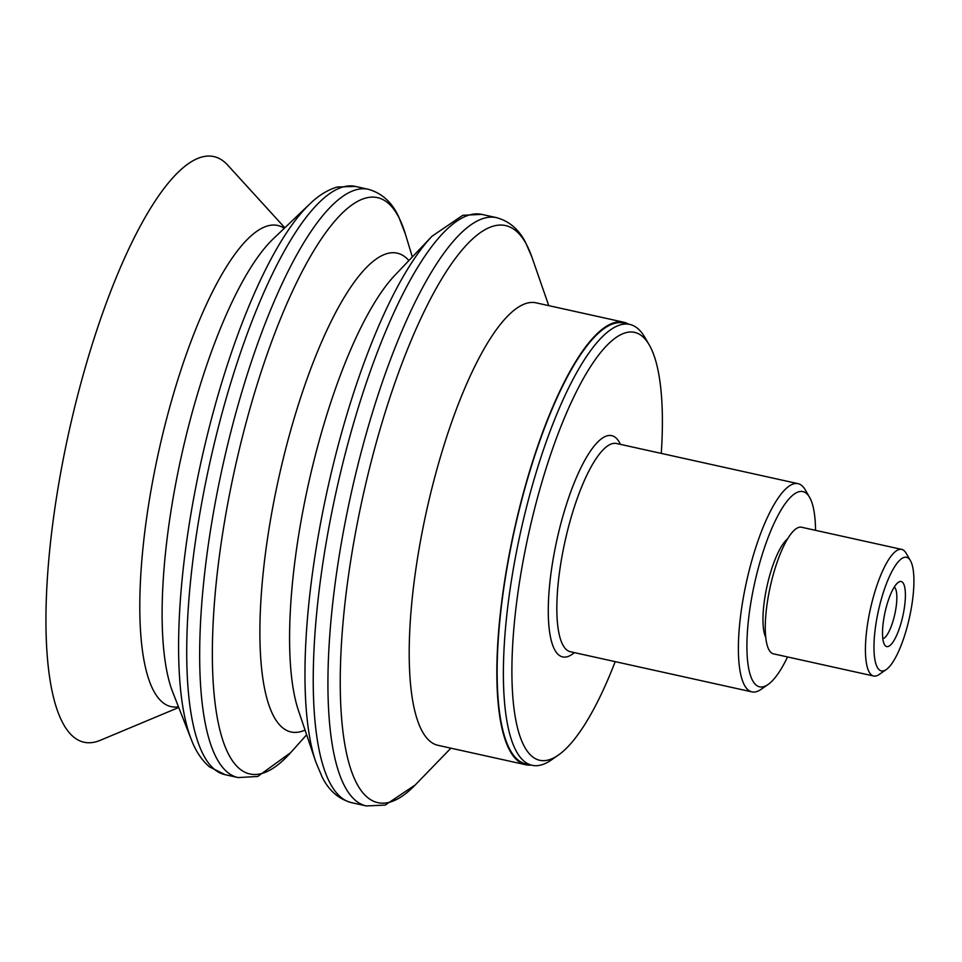<?xml version="1.0" encoding="UTF-8"?>
<svg xmlns="http://www.w3.org/2000/svg" width="962" height="962" viewBox="0 0 962 962"><rect width="100%" height="100%" fill="white"/><g stroke="black" fill="none" stroke-linecap="round" stroke-linejoin="round"><path stroke-width="1.44" d="M615.211 661.652A219.12 59.836 -77.5 0 1 558.405 755.05A219.12 59.836 -77.5 0 1 536.026 503.258A219.12 59.836 -77.5 0 1 649.158 344.757A219.12 59.836 -77.5 0 1 661.267 453.403M809.535 497.234L805.158 489.718A106.638 29.125 102.5 0 0 798.039 483.658A106.638 29.125 102.5 0 0 750.107 566.858A106.638 29.125 102.5 0 0 751.983 691.894A106.638 29.125 102.5 0 0 761.002 689.405L768.133 684.439A99.976 27.297 -77.5 0 1 757.924 569.552A99.976 27.297 -77.5 0 1 809.535 497.234A99.976 27.297 -77.5 0 1 815.56 530.339M649.158 344.757L644.78 337.241A225.781 61.664 102.5 0 0 629.689 324.398A225.781 61.664 102.5 0 0 528.21 500.565A225.781 61.664 102.5 0 0 532.178 765.307A225.781 61.664 102.5 0 0 551.274 760.016L558.405 755.05M532.178 765.307L525.913 763.924A225.781 61.664 -77.5 0 1 514.466 530.158A225.781 61.664 -77.5 0 1 623.436 323.016L629.689 324.398M894.275 587.048A26.659 7.275 -77.5 0 1 893.914 617.929A26.659 7.275 -77.5 0 1 882.839 638.732M886.17 607.551A33.321 9.103 102.5 0 0 884.535 644.72A33.321 9.103 102.5 0 0 902.837 616.053A33.321 9.103 102.5 0 0 898.328 582.323A33.321 9.103 102.5 0 0 886.17 607.551M880.374 602.669A58.177 15.885 -77.5 0 1 910.401 560.593A58.177 15.885 -77.5 0 1 909.463 617.52A58.177 15.885 -77.5 0 1 886.315 669.516A58.177 15.885 -77.5 0 1 880.374 602.669M910.401 560.593L906.024 553.078A64.839 17.701 102.5 0 0 901.695 549.386A64.839 17.701 102.5 0 0 872.558 599.987A64.839 17.701 102.5 0 0 873.688 676.009A64.839 17.701 102.5 0 0 879.172 674.482L886.315 669.516M901.695 549.386L801.526 527.236A64.839 17.701 102.5 0 0 770.237 586.724A64.839 17.701 102.5 0 0 773.52 653.847L873.688 676.009M787.553 656.962A99.976 27.297 -77.5 0 1 768.133 684.439M765.776 637.409A53.319 14.562 -77.5 0 1 767.051 586.014A53.319 14.562 -77.5 0 1 787.565 538.876M178.74 707.479L100.481 740.223A299.928 81.902 -77.5 0 1 68.987 431.625A299.928 81.902 -77.5 0 1 227.681 165.091L284.836 227.79M531.072 765.067A226.611 61.881 -77.5 0 1 525.733 764.73L438.095 745.346A226.611 61.881 -77.5 0 1 426.599 510.714A226.611 61.881 -77.5 0 1 535.966 302.814L623.616 322.198A226.611 61.881 -77.5 0 1 628.595 324.146M525.733 764.73A226.611 61.881 -77.5 0 1 514.249 530.098A226.611 61.881 -77.5 0 1 623.616 322.198M751.983 691.894L570.43 651.743A106.638 29.125 -77.5 0 1 565.019 541.329A106.638 29.125 -77.5 0 1 616.486 443.494L798.039 483.658M620.43 444.372A113.312 30.94 102.5 0 0 615.68 437.65A113.312 30.94 102.5 0 0 554.653 550.805A113.312 30.94 102.5 0 0 574.374 652.621M178.475 706.793A246.404 67.292 -77.5 0 1 175.805 386.267A246.404 67.292 -77.5 0 1 284.295 228.295M191.27 739.441L172.847 692.448A250.709 68.47 -77.5 0 1 198.677 390.115A250.709 68.47 -77.5 0 1 273.148 238.937L309.68 204.088C318.362 195.599 327.537 189.911 337.217 187.025L355.267 186.4A301.262 82.275 -77.5 0 0 230.724 383.056A301.262 82.275 -77.5 0 0 225.144 774.699L209.355 766.786C201.647 760.064 195.611 750.961 191.27 739.441A295.947 80.82 -77.5 0 1 221.765 382.563A295.947 80.82 -77.5 0 1 309.68 204.088M306.637 734.788L290.728 752.573L257.708 776.478L238.107 777.573A301.262 82.275 -77.5 0 1 243.675 385.918A301.262 82.275 -77.5 0 1 368.218 189.261L355.267 186.4M290.728 752.573A295.19 80.616 -77.5 0 1 214.237 695.442A295.19 80.616 -77.5 0 1 255.375 390.199A295.19 80.616 -77.5 0 1 396.5 213.251A295.19 80.616 -77.5 0 1 405.399 234.115L398.785 216.991C392.087 202.333 381.902 193.097 368.218 189.261M305.05 730.086A245.202 66.955 -77.5 0 1 295.743 413.131A245.202 66.955 -77.5 0 1 408.898 260.558M315.789 761.928L298.545 710.786A244.781 66.847 -77.5 0 1 325.276 419.781A244.781 66.847 -77.5 0 1 394.865 275.3L432.058 236.207L462.794 215.284L481.782 214.382A301.262 82.275 -77.5 0 0 357.239 411.039A301.262 82.275 -77.5 0 0 351.659 802.681C338.6 799.085 328.739 790.487 322.078 776.887L315.789 761.928A295.49 80.7 -77.5 0 1 348.064 410.618A295.49 80.7 -77.5 0 1 432.058 236.207M450.889 748.183L415.271 784.932L385.173 805.086L366.354 805.94A301.262 82.275 -77.5 0 1 371.933 414.285A301.262 82.275 -77.5 0 1 496.476 217.628L481.782 214.382M415.271 784.932A295.575 80.724 -77.5 0 1 341.799 720.514A295.575 80.724 -77.5 0 1 383.309 418.398A295.575 80.724 -77.5 0 1 524.615 241.209A295.575 80.724 -77.5 0 1 531.974 257.299L525.781 242.905C519.131 229.593 509.367 221.176 496.476 217.628M238.107 777.573L225.144 774.699M412.325 256.95L405.399 234.115M366.354 805.94L351.659 802.681M548.761 305.651L531.974 257.299"/></g></svg>

